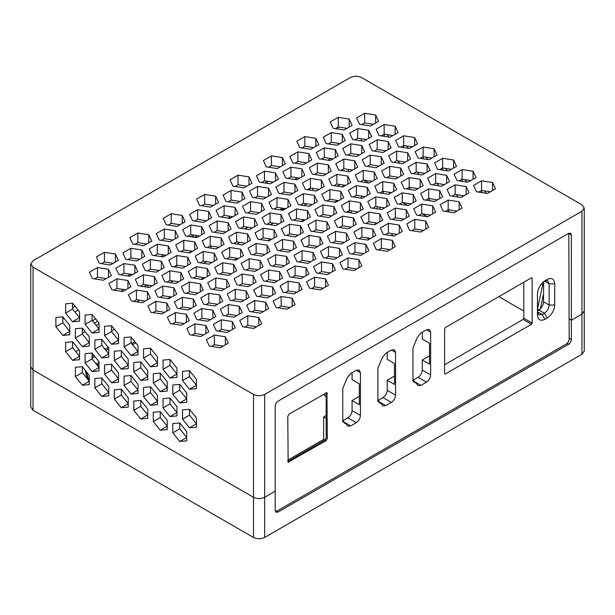 <?xml version="1.0" encoding="UTF-8"?>
<svg xmlns="http://www.w3.org/2000/svg" width="615" height="615" viewBox="0 0 615 615"><rect width="100%" height="100%" fill="white"/><g stroke="black" fill="none" stroke-linecap="round" stroke-linejoin="round"><path stroke-width="0.92" d="M191.872 251.158L188.974 252.827M122.308 289.296L121.962 291.364M135.777 342.847L132.548 344.715M99.023 364.065L97.109 365.172M192.687 237.059L192.103 236.967M192.103 236.721L191.795 234.799M122.339 289.296L122.393 291.433M266.072 181.048L266.072 183.17M361.305 198.153L361.305 196.031M361.305 181.809L361.305 181.141M361.305 140.889L361.305 138.767M348.505 154.788L348.505 155.249M348.505 169.471L348.505 171.593M342.932 186.929L342.932 184.954M342.932 170.732L342.932 169.248M338.065 144.74L338.065 143.28M338.065 129.058L338.065 127.067M78.113 310.083L74.884 311.951M63.96 318.255L62.838 318.901M92.427 320.784L95.656 318.916M99.023 323.728L96.132 325.397M85.208 331.7L82.325 333.368M340.133 184.523L337.235 186.191M306.731 203.803L303.833 205.479M273.329 223.091L270.431 224.759M239.927 242.371L237.029 244.047M206.532 261.659L203.634 263.328M173.13 280.94L170.232 282.616M139.728 300.228L136.83 301.896M310.083 188.213L310.083 190.104M280.863 210.03L280.863 207.908M275.12 208.4L275.12 209.146M75.768 351.619L78.997 349.75M111.546 330.955L114.436 329.294M167.664 298.559L170.563 296.884M201.059 279.279L203.965 277.603M234.461 259.991L237.359 258.315M267.863 240.711L270.761 239.035M301.265 221.423L304.164 219.747M334.668 202.143L337.566 200.467M318.831 189.335L318.155 189.981M313.196 190.581L312.458 188.351M285.06 208.562L283.446 209.492L282.754 209.092L280.863 209.661M282.754 209.092L283.969 208.393M82.325 330.155L83.44 329.509M94.364 323.198L97.593 321.338M247.814 227.25L244.916 228.926M124.876 289.696L125.014 290.242M283.446 209.492L280.863 209.946M193.487 237.182L192.895 234.968M211.037 248.129L210.907 245.992M217.987 247.084L216.557 248.637M144.133 286.682L146.086 285.252L147.423 285.337L148.23 287.32M227.796 218.041L229.449 217.087L230.848 217.895M229.449 217.087L229.449 216.173M229.449 201.951L229.449 201.02M267.464 181.264L267.464 183.385M294.6 179.472L297.499 177.797M328.003 160.192L330.901 158.516M72.578 307.654L75.022 306.247M127.597 275.889L130.495 274.221M160.999 256.609L163.898 254.933M194.394 237.321L197.3 235.653M92.066 356.669L94.064 355.508M104.988 349.205L108.217 347.337M351.273 210.822L351.273 212.944M97.016 365.056L99.023 363.903M132.456 344.6L135.684 342.732M176.374 267.225L176.374 265.411M349.059 210.707L349.059 212.598M92.066 358.276L94.948 356.608M105.872 350.304L108.763 348.636M96.132 363.965L99.023 362.296M131.572 343.501L134.8 341.64M287.782 460.135L323.651 439.425L323.651 416.924L326.188 415.456M326.188 396.498L324.52 395.53L324.52 393.6M350.688 425.903L356.254 422.69C358.768 420.929 360.159 418.523 360.428 415.456L360.428 372.713L359.206 370.007L356.254 370.299L350.688 373.513L347.006 378.194L342.755 388.488L342.755 420.091L344.339 422.959L345.838 423.627L347.736 426.195L350.688 425.903L342.34 421.083L347.906 417.869C350.419 416.109 351.811 413.695 352.08 410.635L352.08 400.511L359.314 404.693L359.314 383.798L352.08 379.624L352.08 372.713M385.828 405.616L391.394 402.402C393.915 400.642 395.307 398.228 395.568 395.168L395.568 352.426L394.346 349.72L391.394 350.012L385.828 353.225L382.146 357.907L377.894 368.201L377.894 399.796L379.486 402.664L380.977 403.34L382.876 405.908L385.828 405.616L377.479 400.796L383.045 397.582C385.559 395.822 386.95 393.408 387.219 390.348L387.219 380.224L394.453 384.406L394.453 363.511L387.219 359.337L387.219 352.426M420.898 385.367L426.464 382.153C428.986 380.393 430.377 377.987 430.638 374.919L430.638 332.177L429.416 329.471L426.464 329.763L420.898 332.976L417.216 337.658L412.965 347.952L412.965 379.555L414.556 382.422L416.048 383.091L417.946 385.659L420.898 385.367L412.55 380.547L418.115 377.333C420.629 375.573 422.021 373.159 422.29 370.099L422.29 359.975L429.524 364.157L429.524 343.262L422.29 339.088L422.29 332.177M422.29 359.975L429.524 355.801M387.219 380.224L394.453 376.049M352.08 400.511L359.314 396.337M537.456 310.813L538.848 310.006C541.7 308.015 543.276 305.278 543.575 301.811L543.575 281.716M444.63 364.757L523.119 319.439L523.811 318.239L523.811 282.239M568.813 233.293L569.183 339.134C569.006 341.171 568.076 342.778 566.4 343.954L277.204 510.919L275.282 511.142M326.188 418.385L323.651 416.924M324.851 440.109L323.651 439.425M343.224 422.036L345.838 423.627M378.363 401.749L380.977 403.34M415.802 382.853L413.418 381.477L416.048 383.091M544.967 319.331L547.196 318.04C551.724 314.872 554.23 310.537 554.707 305.025L554.707 283.815C554.23 278.856 551.724 277.411 547.196 279.471L544.967 280.763C540.439 283.93 537.933 288.266 537.456 293.778L537.456 314.988C537.933 319.946 540.439 321.391 544.967 319.331L542.184 314.511L537.456 311.774L538.84 314.842L542.184 314.511L544.413 313.22C547.265 311.228 548.841 308.492 549.141 305.025L549.141 283.815L547.757 280.748L544.659 280.947M532.167 323.06L532.167 278.218L531.468 277.819L445.322 327.557L444.63 328.764L444.63 373.597L445.322 373.997L531.468 324.259L532.167 323.06L523.811 318.239M532.167 278.218L531.468 277.819L532.167 278.218M444.63 373.597L445.322 373.997L444.63 373.597M289.035 414.095L287.782 416.263L288.151 462.165L326.05 440.701L327.303 438.533L326.934 392.631L289.035 414.095M287.789 461.504L324.935 440.063L326.188 437.895L326.181 392.654M363.719 180.064L368.739 182.963L363.534 180.034M361.482 181.041L361.359 181.817M427.187 216.711L422.167 213.805L427.187 216.711M407.707 205.456L402.687 202.558L407.707 205.456M523.811 311.059L498.85 296.653M393.785 235.991L392.055 234.992L392.055 233.6M369.038 239.35L366.732 237.79M392.055 234.992L391.055 235.568M253.503 537.464L33.056 410.19L30.75 406.976L30.75 263.95L33.056 260.737L350.365 77.536C354.079 75.806 357.784 75.806 361.497 77.536L581.944 204.81L584.25 208.024L581.944 211.237L581.944 314.088L584.25 310.875L581.944 314.088L571.366 320.192L569.183 318.931L571.366 320.192L571.366 339.48C571.189 341.517 570.266 343.124 568.583 344.3L277.995 512.072L276.027 512.264L275.213 510.465L275.213 491.177L264.635 497.289L275.213 491.177L275.213 406.008C275.389 403.97 276.32 402.364 277.995 401.188L568.583 233.416L570.551 233.223L571.366 235.022L571.366 320.192L581.944 314.088L581.944 354.263L264.635 537.464C260.921 539.194 257.216 539.194 253.503 537.464L253.503 497.289C257.216 499.019 260.921 499.019 264.635 497.289C260.921 499.019 257.216 499.019 253.503 497.289L33.056 370.015L30.75 366.801L33.056 370.015L253.503 497.289L253.503 394.438C257.216 396.168 260.921 396.168 264.635 394.438L264.635 537.464M584.25 208.024L584.25 351.05L581.944 354.263M537.456 309.291L539.37 309.668M486.411 193.31L484.466 190.888M466.931 182.063L464.978 179.634M447.443 170.809L445.498 168.387M427.963 159.562L426.01 157.14M408.475 148.315L406.53 145.893M458.267 197.061L456.315 194.64M438.779 185.815L436.835 183.393M419.299 174.568L417.347 172.138M449.603 212.067L447.866 209.907M430.116 200.821L428.386 198.66M410.635 189.566L408.898 187.406M399.812 163.313L397.867 160.892M388.995 137.068L387.043 134.639M191.995 335.137L194.894 333.461L203.673 334.821M172.508 323.89L175.406 322.214L184.192 323.575M153.027 312.635L155.926 310.967L164.705 312.32M133.54 301.388L136.438 299.713L145.225 301.073M114.059 290.142L116.958 288.466L125.737 289.826M94.572 278.895L97.47 277.219L106.257 278.58M218.433 331.116L221.339 329.448L230.118 330.801M198.953 319.869L201.851 318.193L210.63 319.554M179.472 308.622L182.371 306.947L191.15 308.307M159.985 297.376L162.883 295.7L171.662 297.06M140.504 286.121L143.403 284.453L152.182 285.806M121.017 274.874L123.915 273.198L132.694 274.559M101.537 263.627L104.435 261.952L113.214 263.312M244.878 327.103L247.776 325.427L256.555 326.788M225.398 315.849L228.296 314.18L237.075 315.533M205.91 304.602L208.808 302.934L217.587 304.287M186.43 293.355L189.328 291.679L198.107 293.04M166.942 282.108L169.84 280.432L178.619 281.793M147.462 270.854L150.36 269.186L159.139 270.539M127.974 259.607L130.872 257.931L139.651 259.292M251.835 311.836L254.733 310.16L263.52 311.521M232.355 300.589L235.253 298.913L244.032 300.274M212.867 289.334L215.765 287.666L224.552 289.019M193.387 278.088L196.285 276.412L205.064 277.772M173.899 266.841L176.797 265.165L185.584 266.526M154.419 255.594L157.317 253.918L166.096 255.279M134.931 244.339L137.829 242.671L146.616 244.024M278.28 307.815L281.178 306.147L289.957 307.5M258.8 296.568L261.698 294.893L270.477 296.253M239.312 285.322L242.21 283.646L250.989 285.006M219.832 274.067L222.73 272.399L231.509 273.752M200.344 262.82L203.242 261.144L212.021 262.505M180.864 251.573L183.762 249.898L192.541 251.258M161.376 240.327L164.274 238.651L173.053 240.011M285.237 292.548L288.135 290.88L296.914 292.233M265.757 281.301L268.655 279.625L277.434 280.986M246.269 270.054L249.167 268.378L257.946 269.739M226.789 258.807L229.687 257.132L238.466 258.492M207.301 247.553L210.199 245.885L218.978 247.238M187.821 236.306L190.719 234.63L199.498 235.991M168.333 225.059L171.231 223.383L180.011 224.744M311.682 288.535L314.58 286.859L323.359 288.22M292.194 277.288L295.092 275.612L303.879 276.973M272.714 266.034L275.612 264.365L284.391 265.718M253.226 254.787L256.124 253.111L264.911 254.472M233.746 243.54L236.644 241.864L245.423 243.225M214.258 232.286L217.157 230.617L225.943 231.97M194.778 221.039L197.676 219.363L206.456 220.724M318.639 273.268L321.537 271.592L330.317 272.952M299.159 262.021L302.057 260.345L310.836 261.706M279.671 250.766L282.569 249.098L291.349 250.451M260.191 239.519L263.089 237.844L271.868 239.204M240.703 228.273L243.602 226.597L252.381 227.957M221.223 217.026L224.121 215.35L232.9 216.711M201.735 205.771L204.634 204.103L213.413 205.456M345.084 269.247L347.982 267.579L356.762 268.932M325.596 258L328.495 256.324L337.274 257.685M306.116 246.753L309.014 245.078L317.794 246.438M286.628 235.507L289.527 233.831L298.306 235.191M267.148 224.252L270.046 222.584L278.826 223.937M247.661 213.005L250.559 211.329L259.338 212.69M228.18 201.758L231.079 200.083L239.858 201.443M352.041 253.98L354.94 252.311L363.719 253.664M332.554 242.733L335.452 241.065L344.239 242.418M313.073 231.486L315.972 229.81L324.751 231.171M293.586 220.239L296.484 218.563L305.271 219.924M274.106 208.985L277.004 207.317L285.783 208.669M254.618 197.738L257.516 196.062L266.303 197.423M235.138 186.491L238.036 184.815L246.815 186.176M378.479 249.967L381.385 248.291L390.164 249.652M358.999 238.72L361.897 237.044L370.676 238.405M339.518 227.465L342.417 225.797L351.196 227.15M320.031 216.219L322.929 214.543L331.708 215.903M300.55 204.972L303.449 203.296L312.228 204.657M281.063 193.725L283.961 192.049L292.74 193.41M261.583 182.471L264.481 180.802L273.26 182.155M385.444 234.699L388.342 233.024L397.121 234.384M365.956 223.453L368.854 221.777L377.633 223.137M346.476 212.198L349.374 210.53L358.153 211.883M326.988 200.951L329.886 199.275L338.665 200.636M307.508 189.704L310.406 188.029L319.185 189.389M288.02 178.458L290.918 176.782L299.697 178.142M268.54 167.203L271.438 165.535L280.217 166.888M411.881 230.679L414.779 229.011L423.566 230.364M392.401 219.432L395.299 217.756L404.078 219.117M372.913 208.185L375.811 206.509L384.598 207.87M353.433 196.938L356.331 195.263L365.11 196.623M333.945 185.684L336.843 184.016L345.63 185.369M314.465 174.437L317.363 172.761L326.142 174.122M294.977 163.19L297.875 161.514L306.662 162.875M418.846 215.419L421.744 213.743L430.523 215.104M399.358 204.165L402.256 202.496L411.035 203.849M379.878 192.918L382.776 191.242L391.555 192.603M360.39 181.671L363.288 179.995L372.067 181.356M340.91 170.417L343.808 168.748L352.587 170.101M321.422 159.17L324.32 157.494L333.099 158.855M301.942 147.923L304.84 146.247L313.619 147.608M445.283 211.399L448.181 209.723L456.96 211.083M425.803 200.152L428.701 198.476L437.48 199.837M406.315 188.897L409.213 187.229L417.992 188.582M386.835 177.65L389.733 175.975L398.512 177.335M367.347 166.404L370.245 164.728L379.025 166.088M347.867 155.157L350.765 153.481L359.544 154.842M328.379 143.902L331.277 142.234L340.057 143.587M452.24 196.131L455.138 194.455L463.925 195.816M432.76 184.884L435.658 183.209L444.437 184.569M413.272 173.638L416.171 171.962L424.957 173.322M393.792 162.383L396.69 160.715L405.47 162.068M374.304 151.136L377.203 149.46L385.989 150.821M354.824 139.889L357.722 138.214L366.502 139.574M335.336 128.635L338.235 126.967L347.021 128.32M478.685 192.111L481.583 190.442L490.363 191.795M459.205 180.864L462.103 179.196L470.882 180.549M439.717 169.617L442.615 167.941L451.395 169.302M420.237 158.37L423.135 156.694L431.915 158.055M400.749 147.116L403.648 145.447L412.427 146.801M381.269 135.869L384.167 134.193L392.947 135.554M361.781 124.622L364.68 122.946L373.459 124.307M211.475 346.383L214.374 344.715L223.16 346.068M481.745 192.587L481.745 190.465M462.257 181.34L462.257 179.219M442.777 170.086L442.777 167.964M423.289 158.839L423.289 156.717M403.809 147.592L403.809 145.471M384.321 136.346L384.321 134.224M581.944 211.237L264.635 394.438M72.578 303.203L72.578 309.084L79.543 317.74L72.578 321.76L79.543 321.138L79.543 311.859L72.578 303.203L65.621 303.825L65.621 313.104L72.578 321.76M62.838 316.863L62.838 322.744L69.795 331.4L62.838 335.421L69.795 334.798L69.795 325.519L62.838 316.863L55.88 317.486L55.88 326.765L62.838 335.421M72.578 341.771L72.578 347.652L79.543 356.308L72.578 360.329L79.543 359.706L79.543 350.427L72.578 341.771L65.621 342.394L65.621 351.672L72.578 360.329M189.482 376.58L196.439 385.236L189.482 389.249L196.439 388.634L196.439 379.355L189.482 370.699L189.482 376.58L182.524 380.593L189.482 389.249M82.325 372.559L89.283 381.215L82.325 385.236L89.283 384.613L89.283 375.335L82.325 366.678L82.325 372.559L75.361 376.58L82.325 385.236M101.806 383.814L108.763 392.47L101.806 396.483L108.763 395.86L108.763 386.581L101.806 377.925L101.806 383.814L94.848 387.827L101.806 396.483M121.293 395.061L128.251 403.717L121.293 407.737L128.251 407.115L128.251 397.836L121.293 389.18L121.293 395.061L114.329 399.074L121.293 407.737M140.774 406.307L147.731 414.964L140.774 418.984L147.731 418.361L147.731 409.083L140.774 400.427L140.774 406.307L133.816 410.328L140.774 418.984M160.261 417.554L167.219 426.21L160.261 430.231L167.219 429.608L167.219 420.329L160.261 411.673L160.261 417.554L153.296 421.575L160.261 430.231M179.741 428.809L186.699 437.465L179.741 441.478L186.699 440.855L186.699 431.584L179.741 422.928L179.741 428.809L172.784 432.822L179.741 441.478M92.066 358.899L99.023 367.562L92.066 371.575L99.023 370.953L99.023 361.674L92.066 353.018L92.066 358.899L85.108 362.919L92.066 371.575M111.546 370.153L118.503 378.809L111.546 382.822L118.503 382.207L118.503 372.928L111.546 364.272L111.546 370.153L104.588 374.166L111.546 382.822M131.033 381.4L137.991 390.056L131.033 394.077L137.991 393.454L137.991 384.175L131.033 375.519L131.033 381.4L124.076 385.421L131.033 394.077M150.514 392.647L157.471 401.303L150.514 405.323L157.471 404.701L157.471 395.422L150.514 386.766L150.514 392.647L143.556 396.667L150.514 405.323M170.001 403.901L176.959 412.557L170.001 416.57L176.959 415.948L176.959 406.669L170.001 398.013L170.001 403.901L163.044 407.914L170.001 416.57M189.482 415.148L196.439 423.804L189.482 427.817L196.439 427.202L196.439 417.923L189.482 409.267L189.482 415.148L182.524 419.161L189.482 427.817M82.325 333.991L89.283 342.647L82.325 346.668L89.283 346.045L89.283 336.766L82.325 328.11L82.325 333.991L75.361 338.012L82.325 346.668M101.806 345.246L108.763 353.902L101.806 357.915L108.763 357.292L108.763 348.013L101.806 339.357L101.806 345.246L94.848 349.259L101.806 357.915M121.293 356.492L128.251 365.149L121.293 369.169L128.251 368.546L128.251 359.268L121.293 350.612L121.293 356.492L114.329 360.505L121.293 369.169M140.774 367.739L147.731 376.395L140.774 380.416L147.731 379.793L147.731 370.514L140.774 361.858L140.774 367.739L133.816 371.76L140.774 380.416M160.261 378.986L167.219 387.642L160.261 391.663L167.219 391.04L167.219 381.761L160.261 373.105L160.261 378.986L153.296 383.007L160.261 391.663M179.741 390.241L186.699 398.897L179.741 402.91L186.699 402.287L186.699 393.016L179.741 384.36L179.741 390.241L172.784 394.253L179.741 402.91M92.066 320.33L99.023 328.994L92.066 333.007L99.023 332.384L99.023 323.106L92.066 314.45L92.066 320.33L85.108 324.351L92.066 333.007M111.546 331.585L118.503 340.241L111.546 344.254L118.503 343.639L118.503 334.36L111.546 325.704L111.546 331.585L104.588 335.598L111.546 344.254M131.033 342.832L137.991 351.488L131.033 355.508L137.991 354.886L137.991 345.607L131.033 336.951L131.033 342.832L124.076 346.852L131.033 355.508M150.514 354.079L157.471 362.735L150.514 366.755L157.471 366.133L157.471 356.854L150.514 348.198L150.514 354.079L143.556 358.099L150.514 366.755M170.001 365.333L176.959 373.989L170.001 378.002L176.959 377.379L176.959 368.101L170.001 359.444L170.001 365.333L163.044 369.346L170.001 378.002M205.871 325.519L208.808 331.854L200.774 336.497L189.797 334.798L186.86 328.456L194.894 323.821L205.871 325.519L205.871 333.553M194.894 323.821L194.894 333.461M186.383 314.273L189.328 320.607L181.294 325.243L170.317 323.544L167.372 317.209L175.406 312.574L186.383 314.273L186.383 322.306M175.406 312.574L175.406 322.214M166.903 303.018L169.84 309.36L161.806 313.996L150.829 312.297L147.892 305.963L155.926 301.319L166.903 303.018L166.903 311.059M155.926 301.319L155.926 310.967M147.416 291.771L150.36 298.106L142.326 302.749L131.349 301.05L128.404 294.716L136.438 290.072L147.416 291.771L147.416 299.805M136.438 290.072L136.438 299.713M127.935 280.525L130.872 286.859L122.839 291.502L111.861 289.803L108.924 283.461L116.958 278.826L127.935 280.525L127.935 288.558M116.958 278.826L116.958 288.466M108.448 269.278L111.392 275.612L103.358 280.248L92.381 278.549L89.436 272.214L97.47 267.579L108.448 269.278L108.448 277.311M97.47 267.579L97.47 277.219M232.309 321.499L235.253 327.841L227.219 332.477L216.242 330.778L213.297 324.443L221.339 319.8L232.309 321.499L232.309 329.532M221.339 319.8L221.339 329.448M212.828 310.252L215.765 316.587L207.732 321.23L196.754 319.531L193.817 313.196L201.851 308.553L212.828 310.252L212.828 318.286M201.851 308.553L201.851 318.193M193.341 299.005L196.285 305.34L188.252 309.975L177.274 308.284L174.329 301.942L182.371 297.306L193.341 299.005L193.341 307.039M182.371 297.306L182.371 306.947M173.861 287.751L176.797 294.093L168.764 298.729L157.786 297.03L154.849 290.695L162.883 286.06L173.861 287.751L173.861 295.792M162.883 286.06L162.883 295.7M154.373 276.504L157.317 282.846L149.284 287.482L138.306 285.783L135.362 279.448L143.403 274.805L154.373 276.504L154.373 284.537M143.403 274.805L143.403 284.453M134.893 265.257L137.829 271.592L129.796 276.235L118.818 274.536L115.881 268.194L123.915 263.558L134.893 265.257L134.893 273.291M123.915 263.558L123.915 273.198M115.405 254.01L118.349 260.345L110.316 264.98L99.338 263.289L96.394 256.947L104.435 252.311L115.405 254.01L115.405 262.044M104.435 252.311L104.435 261.952M258.754 317.486L261.698 323.821L253.657 328.456L242.687 326.765L239.742 320.423L247.776 315.787L258.754 317.486L258.754 325.519M247.776 315.787L247.776 325.427M239.273 306.232L242.21 312.574L234.177 317.209L223.199 315.51L220.262 309.176L228.296 304.54L239.273 306.232L239.273 314.273M228.296 304.54L228.296 314.18M219.786 294.985L222.73 301.319L214.689 305.963L203.719 304.264L200.774 297.929L208.808 293.286L219.786 294.985L219.786 303.018M208.808 293.286L208.808 302.934M200.306 283.738L203.242 290.072L195.209 294.716L184.231 293.017L181.294 286.675L189.328 282.039L200.306 283.738L200.306 291.771M189.328 282.039L189.328 291.679M180.818 272.491L183.762 278.826L175.721 283.461L164.751 281.762L161.806 275.428L169.84 270.792L180.818 272.491L180.818 280.525M169.84 270.792L169.84 280.432M161.338 261.237L164.274 267.579L156.241 272.214L145.263 270.515L142.326 264.181L150.36 259.538L161.338 261.237L161.338 269.278M150.36 259.538L150.36 269.186M141.85 249.99L144.794 256.324L136.753 260.968L125.783 259.269L122.839 252.934L130.872 248.291L141.85 249.99L141.85 258.023M130.872 248.291L130.872 257.931M265.711 302.219L268.655 308.553L260.622 313.196L249.644 311.498L246.7 305.155L254.733 300.52L265.711 302.219L265.711 310.252M254.733 300.52L254.733 310.16M246.231 290.972L249.167 297.306L241.134 301.942L230.156 300.243L227.219 293.909L235.253 289.273L246.231 290.972L246.231 299.005M235.253 289.273L235.253 298.913M226.743 279.717L229.687 286.06L221.654 290.695L210.676 288.996L207.732 282.662L215.765 278.018L226.743 279.717L226.743 287.751M215.765 278.018L215.765 287.666M207.263 268.471L210.199 274.805L202.166 279.448L191.188 277.749L188.252 271.415L196.285 266.772L207.263 268.471L207.263 276.504M196.285 266.772L196.285 276.412M187.775 257.224L190.719 263.558L182.686 268.194L171.708 266.503L168.764 260.16L176.797 255.525L187.775 257.224L187.775 265.257M176.797 255.525L176.797 265.165M168.295 245.969L171.231 252.311L163.198 256.947L152.22 255.248L149.284 248.914L157.317 244.278L168.295 245.969L168.295 254.01M157.317 244.278L157.317 253.918M148.807 234.722L151.751 241.057L143.718 245.7L132.74 244.001L129.796 237.667L137.829 233.024L148.807 234.722L148.807 242.756M137.829 233.024L137.829 242.671M292.156 298.198L295.092 304.54L287.059 309.176L276.081 307.477L273.145 301.142L281.178 296.499L292.156 298.198L292.156 306.232M281.178 296.499L281.178 306.147M272.668 286.951L275.612 293.286L267.579 297.929L256.601 296.23L253.657 289.896L261.698 285.252L272.668 286.951L272.668 294.985M261.698 285.252L261.698 294.893M253.188 275.704L256.124 282.039L248.091 286.675L237.113 284.983L234.177 278.641L242.21 274.006L253.188 275.704L253.188 283.738M242.21 274.006L242.21 283.646M233.7 264.45L236.644 270.792L228.611 275.428L217.633 273.729L214.689 267.394L222.73 262.759L233.7 264.45L233.7 272.491M222.73 262.759L222.73 272.399M214.22 253.203L217.157 259.538L209.123 264.181L198.145 262.482L195.209 256.147L203.242 251.504L214.22 253.203L214.22 261.237M203.242 251.504L203.242 261.144M194.732 241.956L197.676 248.291L189.643 252.934L178.665 251.235L175.721 244.893L183.762 240.257L194.732 241.956L194.732 249.99M183.762 240.257L183.762 249.898M175.252 230.71L178.189 237.044L170.155 241.68L159.177 239.981L156.241 233.646L164.274 229.011L175.252 230.71L175.252 238.743M164.274 229.011L164.274 238.651M299.113 282.931L302.057 289.273L294.016 293.909L283.046 292.21L280.102 285.875L288.135 281.232L299.113 282.931L299.113 290.972M288.135 281.232L288.135 290.88M279.633 271.684L282.569 278.018L274.536 282.662L263.558 280.963L260.622 274.628L268.655 269.985L279.633 271.684L279.633 279.717M268.655 269.985L268.655 279.625M260.145 260.437L263.089 266.772L255.048 271.415L244.078 269.716L241.134 263.374L249.167 258.738L260.145 260.437L260.145 268.471M249.167 258.738L249.167 268.378M240.665 249.19L243.602 255.525L235.568 260.16L224.59 258.461L221.654 252.127L229.687 247.491L240.665 249.19L240.665 257.224M229.687 247.491L229.687 257.132M221.177 237.936L224.121 244.278L216.08 248.914L205.11 247.215L202.166 240.88L210.199 236.237L221.177 237.936L221.177 245.969M210.199 236.237L210.199 245.885M201.697 226.689L204.634 233.024L196.6 237.667L185.622 235.968L182.686 229.633L190.719 224.99L201.697 226.689L201.697 234.722M190.719 224.99L190.719 234.63M182.209 215.442L185.153 221.777L177.112 226.412L166.142 224.721L163.198 218.379L171.231 213.743L182.209 215.442L182.209 223.476M171.231 213.743L171.231 223.383M325.558 278.918L328.495 285.252L320.461 289.896L309.483 288.197L306.547 281.855L314.58 277.219L325.558 278.918L325.558 286.951M314.58 277.219L314.58 286.859M306.07 267.663L309.014 274.006L300.981 278.641L290.003 276.942L287.059 270.608L295.092 265.972L306.07 267.663L306.07 275.704M295.092 265.972L295.092 275.612M286.59 256.417L289.527 262.759L281.493 267.394L270.515 265.695L267.579 259.361L275.612 254.718L286.59 256.417L286.59 264.45M275.612 254.718L275.612 264.365M267.102 245.17L270.046 251.504L262.013 256.147L251.035 254.449L248.091 248.106L256.124 243.471L267.102 245.17L267.102 253.203M256.124 243.471L256.124 253.111M247.622 233.923L250.559 240.257L242.525 244.893L231.548 243.202L228.611 236.86L236.644 232.224L247.622 233.923L247.622 241.956M236.644 232.224L236.644 241.864M228.134 222.668L231.079 229.011L223.045 233.646L212.067 231.947L209.123 225.613L217.157 220.977L228.134 222.668L228.134 230.71M217.157 220.977L217.157 230.617M208.654 211.422L211.591 217.756L203.557 222.399L192.58 220.7L189.643 214.366L197.676 209.723L208.654 211.422L208.654 219.455M197.676 209.723L197.676 219.363M332.515 263.651L335.452 269.985L327.418 274.628L316.441 272.929L313.504 266.587L321.537 261.952L332.515 263.651L332.515 271.684M321.537 261.952L321.537 271.592M313.027 252.404L315.972 258.738L307.938 263.374L296.96 261.675L294.016 255.34L302.057 250.705L313.027 252.404L313.027 260.437M302.057 250.705L302.057 260.345M293.547 241.149L296.484 247.491L288.45 252.127L277.473 250.428L274.536 244.094L282.569 239.45L293.547 241.149L293.547 249.19M282.569 239.45L282.569 249.098M274.059 229.902L277.004 236.237L268.97 240.88L257.993 239.181L255.048 232.847L263.089 228.203L274.059 229.902L274.059 237.936M263.089 228.203L263.089 237.844M254.579 218.656L257.516 224.99L249.482 229.633L238.505 227.934L235.568 221.592L243.602 216.957L254.579 218.656L254.579 226.689M243.602 216.957L243.602 226.597M235.091 207.409L238.036 213.743L230.002 218.379L219.025 216.68L216.08 210.345L224.121 205.71L235.091 207.409L235.091 215.442M224.121 205.71L224.121 215.35M215.611 196.154L218.548 202.496L210.514 207.132L199.544 205.433L196.6 199.099L204.634 194.455L215.611 196.154L215.611 204.188M204.634 194.455L204.634 204.103M358.952 259.63L361.897 265.972L353.863 270.608L342.886 268.909L339.949 262.574L347.982 257.931L358.952 259.63L358.952 267.663M347.982 257.931L347.982 267.579M339.472 248.383L342.417 254.718L334.375 259.361L323.405 257.662L320.461 251.327L328.495 246.684L339.472 248.383L339.472 256.417M328.495 246.684L328.495 256.324M319.992 237.136L322.929 243.471L314.895 248.106L303.918 246.415L300.981 240.073L309.014 235.437L319.992 237.136L319.992 245.17M309.014 235.437L309.014 245.078M300.504 225.882L303.449 232.224L295.408 236.86L284.438 235.161L281.493 228.826L289.527 224.191L300.504 225.882L300.504 233.923M289.527 224.191L289.527 233.831M281.024 214.635L283.961 220.977L275.927 225.613L264.95 223.914L262.013 217.579L270.046 212.936L281.024 214.635L281.024 222.668M270.046 212.936L270.046 222.584M261.536 203.388L264.481 209.723L256.44 214.366L245.47 212.667L242.525 206.325L250.559 201.689L261.536 203.388L261.536 211.422M250.559 201.689L250.559 211.329M242.056 192.141L244.993 198.476L236.96 203.111L225.982 201.42L223.045 195.078L231.079 190.442L242.056 192.141L242.056 200.175M231.079 190.442L231.079 200.083M365.917 244.363L368.854 250.705L360.821 255.34L349.843 253.641L346.906 247.307L354.94 242.671L365.917 244.363L365.917 252.404M354.94 242.671L354.94 252.311M346.43 233.116L349.374 239.45L341.34 244.094L330.363 242.395L327.418 236.06L335.452 231.417L346.43 233.116L346.43 241.149M335.452 231.417L335.452 241.065M326.949 221.869L329.886 228.203L321.853 232.847L310.875 231.148L307.938 224.806L315.972 220.17L326.949 221.869L326.949 229.902M315.972 220.17L315.972 229.81M307.462 210.622L310.406 216.957L302.372 221.592L291.395 219.893L288.45 213.559L296.484 208.923L307.462 210.622L307.462 218.656M296.484 208.923L296.484 218.563M287.981 199.368L290.918 205.71L282.885 210.345L271.907 208.646L268.97 202.312L277.004 197.669L287.981 199.368L287.981 207.409M277.004 197.669L277.004 207.317M268.494 188.121L271.438 194.455L263.404 199.099L252.427 197.4L249.482 191.065L257.516 186.422L268.494 188.121L268.494 196.154M257.516 186.422L257.516 196.062M249.014 176.874L251.95 183.209L243.917 187.852L232.939 186.153L230.002 179.811L238.036 175.175L249.014 176.874L249.014 184.907M238.036 175.175L238.036 184.815M392.355 240.35L395.299 246.684L387.266 251.327L376.288 249.629L373.343 243.286L381.385 238.651L392.355 240.35L392.355 248.383M381.385 238.651L381.385 248.291M372.875 229.103L375.811 235.437L367.778 240.073L356.8 238.374L353.863 232.04L361.897 227.404L372.875 229.103L372.875 237.136M361.897 227.404L361.897 237.044M353.387 217.848L356.331 224.191L348.298 228.826L337.32 227.127L334.375 220.793L342.417 216.149L353.387 217.848L353.387 225.882M342.417 216.149L342.417 225.797M333.907 206.602L336.843 212.936L328.81 217.579L317.832 215.88L314.895 209.546L322.929 204.903L333.907 206.602L333.907 214.635M322.929 204.903L322.929 214.543M314.419 195.355L317.363 201.689L309.33 206.325L298.352 204.634L295.408 198.291L303.449 193.656L314.419 195.355L314.419 203.388M303.449 193.656L303.449 203.296M294.939 184.1L297.875 190.442L289.842 195.078L278.864 193.379L275.927 187.045L283.961 182.409L294.939 184.1L294.939 192.141M283.961 182.409L283.961 192.049M275.451 172.853L278.395 179.188L270.362 183.831L259.384 182.132L256.44 175.798L264.481 171.155L275.451 172.853L275.451 180.887M264.481 171.155L264.481 180.802M399.312 225.082L402.256 231.417L394.223 236.06L383.245 234.361L380.308 228.027L388.342 223.383L399.312 225.082L399.312 233.116M388.342 223.383L388.342 233.024M379.832 213.836L382.776 220.17L374.735 224.806L363.765 223.114L360.821 216.772L368.854 212.137L379.832 213.836L379.832 221.869M368.854 212.137L368.854 221.777M360.352 202.581L363.288 208.923L355.255 213.559L344.277 211.86L341.34 205.525L349.374 200.89L360.352 202.581L360.352 210.622M349.374 200.89L349.374 210.53M340.864 191.334L343.808 197.669L335.767 202.312L324.797 200.613L321.853 194.279L329.886 189.635L340.864 191.334L340.864 199.368M329.886 189.635L329.886 199.275M321.384 180.087L324.32 186.422L316.287 191.065L305.309 189.366L302.372 183.024L310.406 178.388L321.384 180.087L321.384 188.121M310.406 178.388L310.406 188.029M301.896 168.841L304.84 175.175L296.799 179.811L285.829 178.112L282.885 171.777L290.918 167.142L301.896 168.841L301.896 176.874M290.918 167.142L290.918 176.782M282.416 157.586L285.352 163.928L277.319 168.564L266.341 166.865L263.404 160.53L271.438 155.887L282.416 157.586L282.416 165.62M271.438 155.887L271.438 165.535M425.757 221.062L428.701 227.404L420.668 232.04L409.69 230.341L406.746 224.006L414.779 219.363L425.757 221.062L425.757 229.103M414.779 219.363L414.779 229.011M406.277 209.815L409.213 216.149L401.18 220.793L390.202 219.094L387.266 212.759L395.299 208.116L406.277 209.815L406.277 217.848M395.299 208.116L395.299 217.756M386.789 198.568L389.733 204.903L381.7 209.546L370.722 207.847L367.778 201.505L375.811 196.869L386.789 198.568L386.789 206.602M375.811 196.869L375.811 206.509M367.309 187.321L370.245 193.656L362.212 198.291L351.234 196.592L348.298 190.258L356.331 185.622L367.309 187.321L367.309 195.355M356.331 185.622L356.331 195.263M347.821 176.067L350.765 182.409L342.732 187.045L331.754 185.346L328.81 179.011L336.843 174.368L347.821 176.067L347.821 184.1M336.843 174.368L336.843 184.016M328.341 164.82L331.277 171.155L323.244 175.798L312.266 174.099L309.33 167.764L317.363 163.121L328.341 164.82L328.341 172.853M317.363 163.121L317.363 172.761M308.853 153.573L311.797 159.908L303.764 164.543L292.786 162.852L289.842 156.51L297.875 151.874L308.853 153.573L308.853 161.607M297.875 151.874L297.875 161.514M432.714 205.794L435.658 212.137L427.625 216.772L416.647 215.073L413.703 208.739L421.744 204.103L432.714 205.794L432.714 213.836M421.744 204.103L421.744 213.743M413.234 194.548L416.171 200.89L408.137 205.525L397.159 203.826L394.223 197.492L402.256 192.849L413.234 194.548L413.234 202.581M402.256 192.849L402.256 202.496M393.746 183.301L396.69 189.635L388.657 194.279L377.679 192.58L374.735 186.237L382.776 181.602L393.746 183.301L393.746 191.334M382.776 181.602L382.776 191.242M374.266 172.054L377.203 178.388L369.169 183.024L358.191 181.333L355.255 174.991L363.288 170.355L374.266 172.054L374.266 180.087M363.288 170.355L363.288 179.995M354.778 160.799L357.722 167.142L349.689 171.777L338.711 170.078L335.767 163.744L343.808 159.108L354.778 160.799L354.778 168.841M343.808 159.108L343.808 168.748M335.298 149.553L338.235 155.887L330.201 160.53L319.223 158.831L316.287 152.497L324.32 147.854L335.298 149.553L335.298 157.586M324.32 147.854L324.32 157.494M315.81 138.306L318.755 144.64L310.721 149.284L299.743 147.585L296.799 141.242L304.84 136.607L315.81 138.306L315.81 146.339M304.84 136.607L304.84 146.247M459.159 201.782L462.103 208.116L454.062 212.759L443.092 211.06L440.148 204.718L448.181 200.083L459.159 201.782L459.159 209.815M448.181 200.083L448.181 209.723M439.679 190.535L442.615 196.869L434.582 201.505L423.604 199.806L420.668 193.471L428.701 188.836L439.679 190.535L439.679 198.568M428.701 188.836L428.701 198.476M420.191 179.28L423.135 185.622L415.094 190.258L404.124 188.559L401.18 182.225L409.213 177.581L420.191 179.28L420.191 187.321M409.213 177.581L409.213 187.229M400.711 168.033L403.648 174.368L395.614 179.011L384.636 177.312L381.7 170.978L389.733 166.334L400.711 168.033L400.711 176.067M389.733 166.334L389.733 175.975M381.223 156.787L384.167 163.121L376.126 167.764L365.156 166.065L362.212 159.723L370.245 155.088L381.223 156.787L381.223 164.82M370.245 155.088L370.245 164.728M361.743 145.54L364.68 151.874L356.646 156.51L345.668 154.811L342.732 148.476L350.765 143.841L361.743 145.54L361.743 153.573M350.765 143.841L350.765 153.481M342.255 134.285L345.2 140.627L337.158 145.263L326.188 143.564L323.244 137.23L331.277 132.586L342.255 134.285L342.255 142.319M331.277 132.586L331.277 142.234M466.116 186.514L469.06 192.849L461.027 197.492L450.049 195.793L447.105 189.458L455.138 184.815L466.116 186.514L466.116 194.548M455.138 184.815L455.138 194.455M446.636 175.267L449.573 181.602L441.539 186.237L430.562 184.546L427.625 178.204L435.658 173.568L446.636 175.267L446.636 183.301M435.658 173.568L435.658 183.209M427.148 164.013L430.093 170.355L422.059 174.991L411.081 173.292L408.137 166.957L416.171 162.322L427.148 164.013L427.148 172.054M416.171 162.322L416.171 171.962M407.668 152.766L410.605 159.108L402.571 163.744L391.594 162.045L388.657 155.71L396.69 151.067L407.668 152.766L407.668 160.799M396.69 151.067L396.69 160.715M388.18 141.519L391.125 147.854L383.091 152.497L372.113 150.798L369.169 144.456L377.203 139.82L388.18 141.519L388.18 149.553M377.203 139.82L377.203 149.46M368.7 130.272L371.637 136.607L363.603 141.242L352.626 139.551L349.689 133.209L357.722 128.573L368.7 130.272L368.7 138.306M357.722 128.573L357.722 138.214M349.212 119.018L352.157 125.36L344.123 129.996L333.146 128.297L330.201 121.962L338.235 117.319L349.212 119.018L349.212 127.059M338.235 117.319L338.235 126.967M492.561 182.494L495.498 188.836L487.464 193.471L476.487 191.772L473.55 185.438L481.583 180.802L492.561 182.494L492.561 190.535M481.583 180.802L481.583 190.442M473.073 171.247L476.018 177.581L467.984 182.225L457.007 180.526L454.062 174.191L462.103 169.548L473.073 171.247L473.073 179.28M462.103 169.548L462.103 179.196M453.593 160L456.53 166.334L448.496 170.978L437.519 169.279L434.582 162.937L442.615 158.301L453.593 160L453.593 168.033M442.615 158.301L442.615 167.941M434.105 148.753L437.05 155.088L429.016 159.723L418.039 158.024L415.094 151.69L423.135 147.054L434.105 148.753L434.105 156.787M423.135 147.054L423.135 156.694M414.625 137.499L417.562 143.841L409.529 148.476L398.551 146.777L395.614 140.443L403.648 135.8L414.625 137.499L414.625 145.54M403.648 135.8L403.648 145.447M395.138 126.252L398.082 132.586L390.048 137.23L379.071 135.531L376.126 129.196L384.167 124.553L395.138 126.252L395.138 134.285M384.167 124.553L384.167 134.193M375.657 115.005L378.594 121.34L370.561 125.983L359.583 124.284L356.646 117.942L364.68 113.306L375.657 115.005L375.657 123.038M364.68 113.306L364.68 122.946M225.351 336.766L228.296 343.101L220.262 347.744L209.285 346.045L206.34 339.711L214.374 335.067L225.351 336.766L225.351 344.8M214.374 335.067L214.374 344.715M30.75 263.95L33.056 267.164L33.056 410.19M253.503 394.438L33.056 267.164M65.621 313.104L72.578 309.084M55.88 326.765L62.838 322.744M65.621 351.672L72.578 347.652M189.482 370.699L182.524 371.322L182.524 380.593M82.325 366.678L75.361 367.301L75.361 376.58M101.806 377.925L94.848 378.548L94.848 387.827M121.293 389.18L114.329 389.802L114.329 399.074M140.774 400.427L133.816 401.049L133.816 410.328M160.261 411.673L153.296 412.296L153.296 421.575M179.741 422.928L172.784 423.543L172.784 432.822M92.066 353.018L85.108 353.64L85.108 362.919M111.546 364.272L104.588 364.887L104.588 374.166M131.033 375.519L124.076 376.142L124.076 385.421M150.514 386.766L143.556 387.389L143.556 396.667M170.001 398.013L163.044 398.635L163.044 407.914M189.482 409.267L182.524 409.89L182.524 419.161M82.325 328.11L75.361 328.733L75.361 338.012M101.806 339.357L94.848 339.98L94.848 349.259M121.293 350.612L114.329 351.234L114.329 360.505M140.774 361.858L133.816 362.481L133.816 371.76M160.261 373.105L153.296 373.728L153.296 383.007M179.741 384.36L172.784 384.975L172.784 394.253M92.066 314.45L85.108 315.072L85.108 324.351M111.546 325.704L104.588 326.319L104.588 335.598M131.033 336.951L124.076 337.574L124.076 346.852M150.514 348.198L143.556 348.82L143.556 358.099M170.001 359.444L163.044 360.067L163.044 369.346M347.906 417.869L356.254 422.69M352.08 410.635L360.428 415.456M356.254 370.299L360.428 372.713M383.045 397.582L391.394 402.402M387.219 390.348L395.568 395.168M391.394 350.012L395.568 352.426M418.115 377.333L426.464 382.153M422.29 370.099L430.638 374.919M426.464 329.763L430.638 332.177M547.196 279.471L544.413 281.078L549.141 283.815L554.707 283.815M538.848 310.006L544.413 313.22L547.196 318.04M543.575 301.811L549.141 305.025L554.707 305.025M523.119 319.439L531.468 324.259M326.188 392.8L327.303 393.446M326.188 437.895L327.303 438.533M324.935 440.063L326.05 440.701M287.92 461.435L289.035 462.08M571.366 339.48L569.183 338.219M277.995 512.072L276.519 511.219M568.583 344.3L567.107 343.447M540.324 308.876L543.575 293.862M375.411 224.421L375.411 222.791M379.655 209.231L380.101 207.17M383.084 193.418L383.422 191.834L384.091 191.45M389.333 192.257L389.333 193.886M537.41 309.268L542.691 284.891L543.575 285.252M541.238 284.053L542.691 284.891L544.029 282.954M376.918 208.8L377.364 206.748M380.339 192.987L380.424 192.603M381.838 191.788L383.422 191.834L383.368 191.334M542.891 282.293L543.575 282.692M571.366 235.022L569.013 233.662M87.568 379.086L84.916 369.907M345.592 423.389L343.208 422.013M380.731 403.102L378.348 401.718M86.308 371.637L88.952 380.816"/></g></svg>
